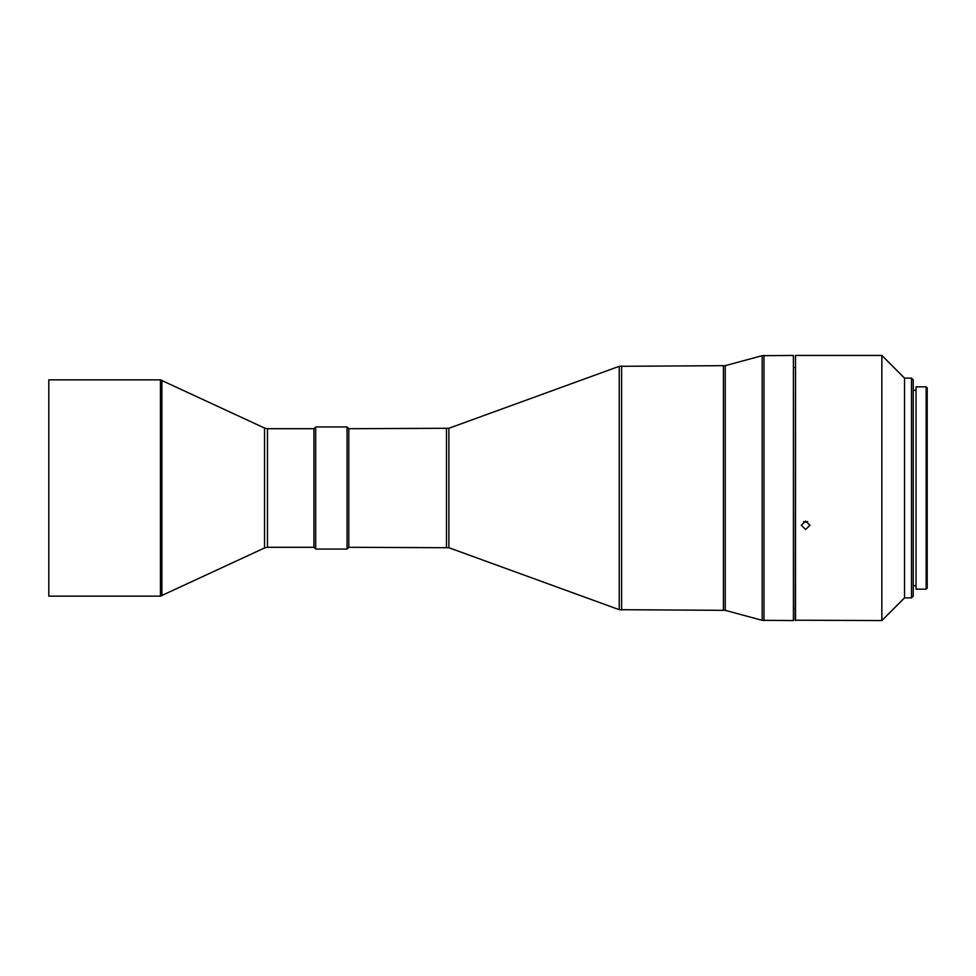 <?xml version="1.0" encoding="UTF-8"?>
<svg xmlns="http://www.w3.org/2000/svg" width="976" height="976" viewBox="0 0 976 976"><rect width="100%" height="100%" fill="white"/><g stroke="black" fill="none" stroke-linecap="round" stroke-linejoin="round"><path stroke-width="1.46" d="M805.627 529.443L809.982 525.283L805.627 521.074L801.272 525.283L805.627 529.443M795.513 620.565L795.513 355.435L881.853 355.435L881.853 620.565L795.159 620.211L795.513 355.435M881.853 355.435L904.52 378.115L904.52 597.885L881.853 620.565M807.725 521.587A4.355 4.185 0 0 1 803.529 521.587M904.52 597.885L911.499 597.885L911.499 378.115L904.52 378.115M911.499 378.115L913.243 379.859L913.243 596.141L911.499 597.885M793.415 488L793.415 620.565L762.171 620.321L725.241 610.342L725.241 365.658L762.171 355.679L793.415 355.435L793.415 488M913.243 585.673L916.037 585.673M913.243 390.327L916.037 390.327M916.037 589.162L916.037 386.838L926.151 386.838L926.151 589.162L916.037 589.162M926.151 386.838L927.2 387.875L927.2 588.125L926.151 589.162M448.862 428.281L348.81 428.696L348.81 547.304L448.862 547.719L448.862 428.281L619.235 366.317L619.235 609.683L725.241 610.342M619.235 366.317L725.241 365.658M348.81 428.696L347.066 426.951L347.066 549.049L348.81 547.304M267.485 547.304L267.485 428.696L264.533 428.037L160.43 379.859L48.8 379.859L48.8 596.141L160.43 596.141L264.533 547.963L267.485 547.304L313.93 547.304L315.675 549.049L315.675 426.951L347.066 426.951M313.93 547.304L313.93 428.696L315.675 426.951M267.485 428.696L313.93 428.696M763.988 620.565L763.988 355.435M762.171 355.679L762.171 620.321M621.614 610.098L621.614 365.902M723.423 610.098L723.423 365.902M446.483 547.304L446.483 428.696M264.533 547.963L264.533 428.037M161.894 595.811L161.894 380.189M160.43 379.859L160.43 596.141M793.415 608.353L795.159 608.353M448.862 547.719L619.235 609.683M315.675 549.049L347.066 549.049M793.415 367.647L795.159 367.647"/></g></svg>
